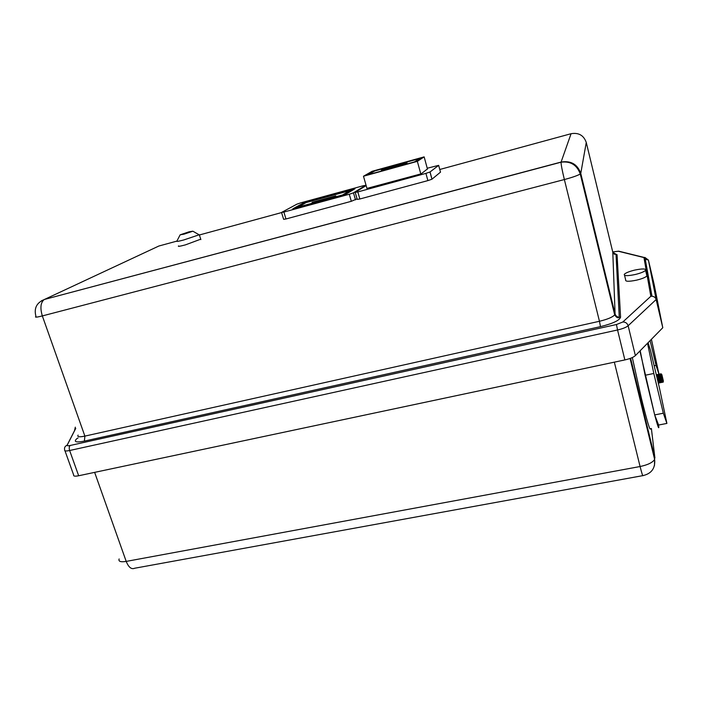 <?xml version="1.0" encoding="UTF-8"?>
<svg xmlns="http://www.w3.org/2000/svg" width="702" height="702" viewBox="0 0 702 702"><rect width="100%" height="100%" fill="white"/><g stroke="black" fill="none" stroke-linecap="round" stroke-linejoin="round"><path stroke-width="1.05" d="M662.6 381.537L661.495 374.043M661.091 374.263L661.293 376.737L660.845 373.868M184.108 234.126L192.866 231.204L189.066 231.809L180.142 234.828L184.108 234.126M198.447 234.398L199.14 234.793L183.81 239.952C178.475 241.365 176.167 241.76 176.886 241.119L180.063 234.977M178.589 245.911C177.571 246.692 179.835 246.349 185.398 244.884L200.737 239.18M661.459 374.543L660.907 373.815M660.415 373.92L661.854 382.388L662.346 382.274L661.293 376.737M659.468 374.113L660.907 382.581L661.398 382.467L660.17 374.447M658.52 374.315L659.95 382.774L660.442 382.669L659.222 374.649M659.002 382.959L659.494 382.862L658.265 374.842M658.301 383.108L657.318 375.035M403.22 164.619L403.501 164.163M392.374 167.743L403.483 164.093C404.247 163.496 401.763 163.97 396.007 165.523L384.95 169.156C384.143 169.761 386.618 169.287 392.374 167.743M396.656 165.128L381.59 170.077C380.484 170.911 383.854 170.261 391.707 168.155L406.862 163.171C407.897 162.355 404.492 163.004 396.656 165.128M385.266 168.998L381.625 170.463M634.634 270.112C642.356 268.524 646.007 268.594 645.586 270.323C644.164 271.753 640.698 273.157 635.196 274.517C627.456 276.088 623.824 276.018 624.306 274.298C625.736 272.859 629.185 271.463 634.634 270.112M646.665 274.886L646.919 275.939C645.498 277.395 642.04 278.799 636.547 280.159C628.808 281.713 625.175 281.616 625.649 279.861L624.552 275.324M648.051 342.716L650.385 349.982L659.266 387.127L666.9 423.42L658.599 425.035L658.809 427.07C658.862 429.475 657.484 425.421 654.685 414.908L639.934 350.974M650.482 428.685C650.113 431.423 647.104 421.349 641.444 398.482L632.318 357.546M661.854 382.388L661.1 379.642M660.907 382.581L660.126 379.738M659.95 382.774L659.152 379.835M657.572 374.508L659.002 382.967L658.178 379.931M656.624 374.701L656.861 377.079M357.055 198.859L351.307 201.307L349.271 194.252L353.483 192.831L355.51 199.868M365.76 185.819L365.628 185.337L363.101 185.784L300.956 202.79L296.92 204.142L281.546 212.443L283.88 212.065L285.96 218.971L351.307 201.307M285.96 218.971L283.626 219.322L281.581 212.574L199.394 234.977M440.487 172.139L431.949 179.221L427.895 180.598L425.921 173.376L430.045 171.964L432.011 179.177M366.154 185.574L355.194 192.366L357.827 191.927L359.854 198.991L427.895 180.598M359.854 198.991L357.213 199.403L355.23 192.488M662.258 380.256L661.24 376.447M658.967 374.184L651.412 339.303M650.122 340.61L656.028 365.356L658.95 374.227L658.441 374.333M75.737 428.395L67.19 445.182C66.971 445.831 67.962 445.937 70.165 445.48L616.444 324.526L622.797 322.007L650.833 296.288L643.953 257.573L644.91 257.432L648.411 260.047L654.088 284.187L662.785 327.729L656.142 299.535L628.141 325.754C626.193 327.378 622.656 328.782 617.549 329.975L624.868 359.924L78.668 475.754C74.991 476.474 73.324 476.228 73.675 475.026L64.97 450.789M662.785 327.729L635.371 355.616L628.141 325.754C627.246 323.183 625.464 321.937 622.797 322.007M624.868 359.924C629.957 358.766 633.458 357.336 635.371 355.616M648.148 342.62L648.508 344.129M666.9 423.42L663.329 413.215L653.808 373.473L647.525 343.26M658.599 425.035L654.685 414.908L663.329 413.215M654.685 414.908L645.12 375.272L653.808 373.473M645.12 375.272L640.198 350.71M654.15 365.751L656.028 365.356M365.628 185.337L353.483 192.831M283.88 212.065L349.271 194.252M345.516 194.454L354.949 188.759L304.019 202.685L292.831 208.819L345.516 194.454M427.237 168.226L438.653 165.356L430.045 171.964M357.827 191.927L425.921 173.376M366.953 188.399L421.226 173.815L427.43 168.936M304.352 202.632L293.462 208.608L345.138 194.524L354.343 188.961L304.352 202.632M306.634 202.255L297.692 207.187L342.594 194.945L350.316 190.312L306.634 202.255L298.411 206.993M349.763 190.646L306.686 202.422M335.758 195.84L312.039 202.325L335.758 195.84M367.014 188.592L363.487 176.237L417.348 161.355L424.148 156.879L372.113 171.288L363.487 176.237M427.492 169.164L424.148 156.879M420.796 173.929L417.348 161.355M367.655 174.851L414.452 161.925L420.182 158.187L374.71 170.779L367.655 174.851M419.691 158.512L374.763 170.946L368.339 174.666M406.914 163.136L403.053 163.847M385.029 169.436L385.521 169.744M650.833 296.288L651.982 296.218C654.211 296.534 655.598 297.639 656.142 299.535L648.411 260.047L645.243 259.257M67.102 445.208L74.526 430.659L75.307 427.167M661.872 374.684L663.372 380.993L661.872 374.684M660.915 374.57L661.407 374.043M176.886 241.111L158.88 246.016L44.498 299.438L561.091 162.065L571.068 133.713L439.768 169.489M630.624 358.257L654.905 458.046L651.386 428.51M620.577 317.164L619.269 317.269L616.049 254.765L617.058 254.668L620.577 317.164C619.515 320.419 612.82 323.578 600.482 326.641L84.389 441.093C75.614 442.76 73.219 441.839 77.202 438.346L78.045 438.022M643.953 257.573L618.33 251.246L612.741 251.957M616.444 324.526L617.549 329.975L69.63 450.508L78.668 475.754M600.192 252.966L599.596 253.106M42.339 315.926L84.881 436.109L599.455 321.27L564.364 179.545L42.339 315.926C36.618 317.365 34.486 317.523 35.951 316.391C33.828 308.397 36.539 302.816 44.103 299.649C40.584 302.632 39.996 308.055 42.339 315.926M94.638 472.367L126.211 561.407L640.084 466.523L614.347 362.162M70.165 445.48C69.138 446.542 68.954 448.218 69.63 450.508C65.944 451.254 64.294 451.079 64.681 449.964C64.128 447.718 64.961 446.121 67.19 445.182M600.482 326.641L599.455 321.27C607.362 319.366 612.442 317.251 614.698 314.9L580.264 173.982L580.765 173.438L615.084 313.952L612.793 252.193L586.267 142.462L580.765 173.438C577.492 164.25 570.928 160.46 561.091 162.065L561.065 162.197C561.047 164.558 562.144 170.34 564.364 179.545C572.437 177.378 577.737 175.518 580.264 173.982C576.939 164.909 570.542 160.986 561.065 162.197L44.498 299.438L41.436 300.798M614.469 254.335L615.865 254.027M440.514 172.218L438.653 165.356M654.466 465.601L654.641 459.415C652.667 462.53 647.814 464.899 640.084 466.523C641.856 473.543 642.848 476.57 643.067 475.587C651.588 473.578 655.44 468.19 654.641 459.415L630.063 358.468M642.769 475.649L134.74 568.225C131.458 569.638 128.615 567.365 126.211 561.407C120.604 562.276 118.243 561.451 119.129 558.95M78.124 435.1C76.948 436.925 79.203 437.267 84.881 436.109L84.389 441.093M613.653 253.729C615.417 253.729 616.268 254.045 616.198 254.668L612.758 252.036M586.267 142.462C583.739 135.337 578.676 132.424 571.068 133.713M614.698 314.9L615.084 313.952C615.698 315.926 617.093 317.032 619.269 317.269C618.041 318.427 616.523 317.637 614.698 314.9M618.33 251.246L621.489 252.027M662.793 382.195C664.215 382.88 662.232 376.412 661.416 374.166M192.866 231.204L199.14 234.793M199.307 234.705L200.869 239.593M658.985 378.992L659.459 382.52M661.907 378.703L662.311 381.941M659.95 373.973L660.266 374.965M659.002 374.166L659.31 375.14M658.055 374.368L658.362 375.316M657.107 374.561L657.405 375.491M645.586 270.323L646.919 275.939M659.906 374.026L659.397 374.131M658.011 374.42L657.493 374.526M657.054 374.614L656.545 374.719M658.02 379.089L658.687 382.555M659.959 378.896L660.591 382.169M660.933 378.799L661.538 381.967M651.982 296.218L644.91 257.432M612.732 251.93L618.664 251.158L644.331 257.494M431.949 179.221L429.993 172.008M355.502 199.877L353.475 192.839"/></g></svg>
